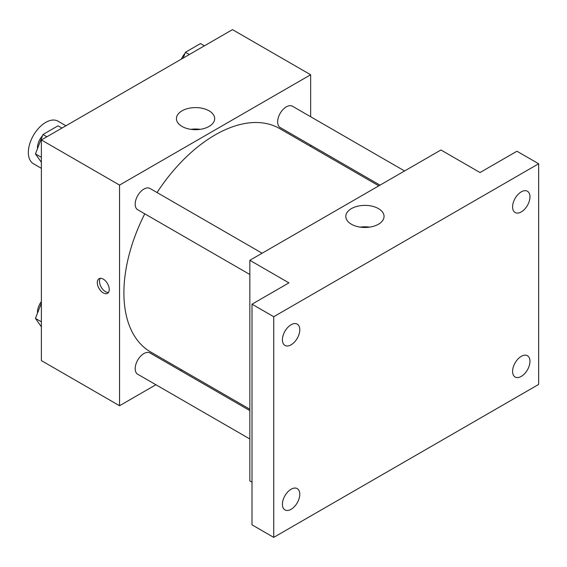 <?xml version="1.0" encoding="UTF-8"?>
<svg xmlns="http://www.w3.org/2000/svg" width="567" height="567" viewBox="0 0 567 567"><rect width="100%" height="100%" fill="white"/><g stroke="black" fill="none" stroke-linecap="round" stroke-linejoin="round"><path stroke-width="0.85" d="M65.942 125.768L58.004 121.182A24.565 14.182 120 0 0 39.073 127.766A24.565 14.182 120 0 0 28.35 152.488A24.565 14.182 120 0 0 33.439 163.735L41.377 168.321M155.911 384.745L119.552 405.738L41.377 360.605L41.377 139.95L232.47 29.626L310.645 74.759L310.645 116.738M181.667 369.875L180.476 370.563M144.762 213.823A128.978 74.468 120 0 0 123.897 292.905A128.978 74.468 120 0 0 150.609 351.951L249.841 409.239M378.82 185.841L279.588 128.546A128.978 74.468 120 0 0 157.045 192.546M310.645 145.109L310.645 146.477M119.552 405.738L119.552 185.083L310.645 74.759M404.576 170.972L292.466 106.242A12.283 7.095 120 0 0 282.997 109.537A12.283 7.095 120 0 0 277.639 121.898A12.283 7.095 120 0 0 280.183 127.518L380.01 185.154M249.841 410.607L150.014 352.972A12.283 7.095 120 0 0 140.552 356.267A12.283 7.095 120 0 0 135.187 368.628A12.283 7.095 120 0 0 137.731 374.248L249.841 438.978M249.841 274.492L137.731 209.762A12.283 7.095 -60 0 1 137.731 195.58A12.283 7.095 -60 0 1 150.014 188.485L262.124 253.215M119.552 185.083L41.377 139.95M182.035 126.441A19.122 11.042 180 0 1 176.429 118.638A19.122 11.042 180 0 1 195.551 107.595A19.122 11.042 180 0 1 214.68 118.638A19.122 11.042 180 0 1 202.873 128.837A19.122 11.042 180 0 1 182.035 126.441M109.24 289.453A8.448 4.876 60 0 1 107.489 293.323A8.448 4.876 60 0 1 99.048 288.447A8.448 4.876 60 0 1 99.048 278.695A8.448 4.876 60 0 1 105.554 280.956A8.448 4.876 60 0 1 109.24 289.453M108.439 292.437A8.448 4.876 60 0 1 101.238 287.185A8.448 4.876 60 0 1 100.281 278.312M190.923 129.347A19.122 11.042 180 0 1 200.186 129.347M252.01 482.212L249.841 480.958L249.841 260.303L440.935 149.979L480.022 172.545L516.934 151.233L538.65 163.771L538.65 384.426L273.726 537.374L252.01 524.836L252.01 304.181L288.929 282.869L249.841 260.303M273.726 537.374L273.726 316.719L252.01 304.181M273.726 316.719L538.65 163.771M351.405 224.234A19.122 11.042 180 0 1 345.806 216.424A19.122 11.042 180 0 1 364.928 205.382A19.122 11.042 180 0 1 384.057 216.424A19.122 11.042 180 0 1 372.25 226.623A19.122 11.042 180 0 1 351.405 224.234M360.3 227.14A19.122 11.042 180 0 1 369.564 227.14M521.279 211.916A12.283 7.095 -60 0 1 515.134 212.519A12.283 7.095 -60 0 1 513.255 202.681A12.283 7.095 -60 0 1 521.279 191.852A12.283 7.095 -60 0 1 527.423 191.242A12.283 7.095 -60 0 1 529.302 201.087A12.283 7.095 -60 0 1 521.279 211.916M291.098 344.807A12.283 7.095 -60 0 1 284.96 345.416A12.283 7.095 -60 0 1 283.075 335.572A12.283 7.095 -60 0 1 291.098 324.742A12.283 7.095 -60 0 1 297.243 324.14A12.283 7.095 -60 0 1 299.128 333.977A12.283 7.095 -60 0 1 291.098 344.807M291.098 509.294A12.283 7.095 -60 0 1 284.96 509.903A12.283 7.095 -60 0 1 283.075 500.059A12.283 7.095 -60 0 1 291.098 489.236A12.283 7.095 -60 0 1 297.243 488.626A12.283 7.095 -60 0 1 299.128 498.471A12.283 7.095 -60 0 1 291.098 509.294M521.279 376.403A12.283 7.095 -60 0 1 515.134 377.005A12.283 7.095 -60 0 1 513.255 367.168A12.283 7.095 -60 0 1 521.279 356.338A12.283 7.095 -60 0 1 527.423 355.736A12.283 7.095 -60 0 1 529.302 365.573A12.283 7.095 -60 0 1 521.279 376.403M41.377 162.332L35.452 153.905L42.979 134.514L58.018 125.831L61.931 128.085M41.377 157.321L35.452 153.905M46.884 136.767L42.979 134.514M42.518 135.704A12.283 7.095 120 0 0 37.472 147.725A12.283 7.095 120 0 0 37.507 148.618M183.169 58.089L185.423 52.27L200.47 43.588L204.382 45.842M189.335 54.531L185.423 52.27M184.962 53.461A12.283 7.095 120 0 0 181.355 59.138M41.377 326.819L35.452 318.392L41.377 303.118M41.377 321.808L35.452 318.392M41.377 301.58A12.283 7.095 120 0 0 37.472 312.211A12.283 7.095 120 0 0 37.507 313.104"/></g></svg>
